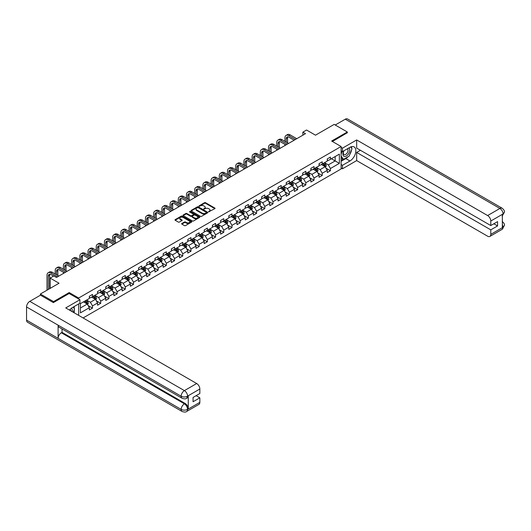 <?xml version="1.0" encoding="UTF-8"?>
<svg xmlns="http://www.w3.org/2000/svg" width="531" height="531" viewBox="0 0 531 531"><rect width="100%" height="100%" fill="white"/><g stroke="black" fill="none" stroke-linecap="round" stroke-linejoin="round"><path stroke-width="0.8" d="M208.643 211.829L214.849 208.663A0.73 0.425 0 0 0 214.849 208.066L205.557 202.703A0.73 0.425 0 0 0 204.521 202.703L199.039 205.869L199.039 206.287L200.472 205.875A2.336 1.347 0 0 1 203.771 205.875L204.548 206.327A2.336 1.347 0 0 1 205.231 207.276A2.336 1.347 0 0 1 204.548 208.232L203.838 209.061L205.271 208.65A2.336 1.347 0 0 1 208.577 208.65L209.347 209.095A2.336 1.347 0 0 1 210.037 210.05A2.336 1.347 0 0 1 209.347 210.999L208.643 211.829L208.643 211.411M181.861 223.505A0.73 0.425 0 0 0 181.861 224.102L184.469 225.609A0.73 0.425 0 0 0 185.498 225.609L191.591 222.091A0.73 0.425 0 0 0 191.591 221.493L182.299 216.13A0.73 0.425 0 0 0 181.263 216.13L175.177 219.648A0.73 0.425 0 0 0 175.177 220.239L178.323 222.058A0.73 0.425 0 0 0 179.359 222.058L181.96 220.557A0.73 0.425 0 0 0 181.96 219.96L180.401 219.057A1.951 1.128 0 0 1 179.83 218.261A1.951 1.128 0 0 1 181.038 217.219A1.951 1.128 0 0 1 183.162 217.464L189.282 220.996A1.951 1.128 0 0 1 189.852 221.792A1.951 1.128 0 0 1 188.644 222.834A1.951 1.128 0 0 1 186.52 222.589L185.498 221.998A0.73 0.425 0 0 0 184.469 221.998L181.861 223.505L181.861 224.102L184.469 222.608L184.469 221.998M347.314 132.903L347.314 131.993L334.165 124.4L315.494 135.179L306.553 130.022L302.869 132.146L305.498 133.666L56.425 277.467L53.79 275.947L50.113 278.078L50.113 288.399M69.203 293.53L69.203 292.561L53.531 301.608L40.383 294.015L59.054 283.235L50.113 278.078M69.203 292.561L78.668 298.024L341.108 146.51L341.108 168.977L83.088 317.943M347.314 131.993L331.636 141.04L341.108 146.51M200.519 216.336A0.73 0.425 0 0 0 201.554 216.336L207.648 212.818A0.73 0.425 0 0 0 207.648 212.227L198.355 206.858A0.73 0.425 0 0 0 197.32 206.858L191.233 210.376A0.73 0.425 0 0 0 191.233 210.973L200.519 216.336M189.653 211.942L199.61 217.458L193.53 220.976A0.73 0.425 0 0 1 192.494 220.976L183.202 215.606L183.202 215.009A0.73 0.425 0 0 0 183.202 215.606M183.202 215.009L185.81 213.508A0.73 0.425 0 0 1 186.839 213.508L190.609 215.679A0.73 0.425 0 0 0 191.645 215.679L193.37 214.683A0.73 0.425 0 0 0 193.37 214.086L189.448 211.823L190.171 211.404L199.616 216.86A0.73 0.425 0 0 1 199.616 217.458L199.616 216.86M40.383 295.229L40.383 294.015M53.531 301.608L53.531 302.517M78.668 315.394L78.668 303.944M78.668 298.993L78.668 298.024M88.113 305.571L92.5 308.106L92.5 305.889L97.551 302.975L97.551 305.192L100.704 303.367L100.704 301.15L105.755 298.236L105.755 300.453L108.908 298.634L108.908 296.417L113.959 293.504L113.959 295.714L117.112 293.895L117.112 291.678L122.163 288.764L122.163 290.981L125.316 289.156L125.316 286.939L130.367 284.025L130.367 286.242L133.52 284.424L133.52 282.207L138.571 279.293L138.571 281.51L141.731 279.684L141.731 277.467L146.775 274.554L146.775 276.77L149.934 274.945L149.934 272.728L154.979 269.814L154.979 272.031L158.138 270.213L158.138 267.996L163.183 265.082L163.183 267.299L166.342 265.473L166.342 263.257L171.387 260.343L171.387 262.56L174.546 260.741L174.546 258.524L179.591 255.603L179.591 257.82L182.75 256.002L182.75 253.785L187.801 250.871L187.801 253.088L190.954 251.263L190.954 249.046L196.005 246.132L196.005 248.349L199.158 246.53L199.158 244.313L204.209 241.393L204.209 243.61L207.362 241.791L207.362 239.574L212.413 236.66L212.413 238.877L215.566 237.052L215.566 234.835L220.617 231.921L220.617 234.138L223.77 232.319L223.77 230.102L228.821 227.188L228.821 229.405L231.974 227.58L231.974 225.363L237.025 222.449L237.025 224.666L240.178 222.841L240.178 220.624L245.229 217.71L245.229 219.927L248.382 218.108L248.382 215.891L253.433 212.977L253.433 215.194L256.592 213.369L256.592 211.152L261.637 208.238L261.637 210.455L264.796 208.63L264.796 206.42L269.841 203.499L269.841 205.716L273 203.897L273 201.68L278.045 198.767L278.045 200.983L281.204 199.158L281.204 196.941L286.249 194.027L286.249 196.244L289.408 194.426L289.408 192.209L294.453 189.288L294.453 191.505L297.612 189.686L297.612 187.47L302.663 184.556L302.663 186.773L305.816 184.947L305.816 182.73L310.867 179.817L310.867 182.033L314.02 180.215L314.02 177.998L319.071 175.084L319.071 177.294L322.224 175.476L322.224 173.259L327.275 170.345L327.275 172.562L330.428 170.736L330.428 168.519L339.369 163.362L339.369 154.129L335.161 156.559L335.161 160.933L339.369 163.362M92.5 308.106L89.347 309.925L89.347 307.708L80.407 312.872L80.407 303.639L89.347 298.482L89.347 296.265L92.5 294.44L92.5 296.656L97.551 293.743L97.551 291.526L100.704 289.707L100.704 291.924L105.755 289.003L105.755 286.793L108.908 284.968L108.908 287.185L113.959 284.271L113.959 282.054L117.112 280.229L117.112 282.446L122.163 279.532L122.163 277.315L125.316 275.496L125.316 277.713L130.367 274.799L130.367 272.582L133.52 270.757L133.52 272.974L138.571 270.06L138.571 267.843L141.731 266.018L141.731 268.235L146.775 265.321L146.775 263.104L149.934 261.285L149.934 263.502L154.979 260.588L154.979 258.371L158.138 256.546L158.138 258.763L163.183 255.849L163.183 253.632L166.342 251.813L166.342 254.03L171.387 251.11L171.387 248.893L174.546 247.074L174.546 249.291L179.591 246.377L179.591 244.16L182.75 242.335L182.75 244.552L187.801 241.638L187.801 239.421L190.954 237.603L190.954 239.82L196.005 236.899L196.005 234.682L199.158 232.863L199.158 235.08L204.209 232.166L204.209 229.95L207.362 228.124L207.362 230.341L212.413 227.427L212.413 225.21L215.566 223.392L215.566 225.609L220.617 222.695L220.617 220.478L223.77 218.653L223.77 220.869L228.821 217.956L228.821 215.739L231.974 213.913L231.974 216.13L237.025 213.216L237.025 210.999L240.178 209.181L240.178 211.398L245.229 208.484L245.229 206.267L248.382 204.442L248.382 206.659L253.433 203.745L253.433 201.528L256.592 199.709L256.592 201.919L261.637 199.006L261.637 196.789L264.796 194.97L264.796 197.187L269.841 194.273L269.841 192.056L273 190.231L273 192.448L278.045 189.534L278.045 187.317L281.204 185.498L281.204 187.715L286.249 184.795L286.249 182.578L289.408 180.759L289.408 182.976L294.453 180.062L294.453 177.845L297.612 176.02L297.612 178.237L302.663 175.323L302.663 173.106L305.816 171.287L305.816 173.504L310.867 170.584L310.867 168.373L314.02 166.548L314.02 168.765L319.071 165.851L319.071 163.634L322.224 161.809L322.224 164.026L327.275 161.112L327.275 158.895L330.428 157.076L330.428 159.293L339.369 154.129M91.657 297.141L95.447 299.331L90.396 302.245L86.613 300.061M89.347 297.267L90.396 297.871L92.5 296.656M90.396 302.245L92.5 305.889M95.447 299.331L97.551 302.975M99.861 292.408L103.651 294.592L98.6 297.506L94.817 295.322M97.551 292.528L98.6 293.139L100.704 291.924M98.6 297.506L100.704 301.15M103.651 294.592L105.755 298.236M108.065 287.669L111.855 289.86L106.804 292.773L103.021 290.583M105.755 287.789L106.804 288.399L108.908 287.185M106.804 292.773L108.908 296.417M111.855 289.86L113.959 293.504M116.276 282.937L120.059 285.12L115.008 288.034L111.225 285.851M113.959 283.056L115.008 283.66L117.112 282.446M115.008 288.034L117.112 291.678M120.059 285.12L122.163 288.764M124.48 278.198L128.263 280.381L123.212 283.295L119.429 281.111M122.163 278.317L123.212 278.928L125.316 277.713M123.212 283.295L125.316 286.939M128.263 280.381L130.367 284.025M132.684 273.458L136.467 275.649L131.422 278.563L127.632 276.372M130.367 273.584L131.422 274.188L133.52 272.974M131.422 278.563L133.52 282.207M136.467 275.649L138.571 279.293M140.888 268.726L144.671 270.91L139.626 273.823L135.836 271.64M138.571 268.845L139.626 269.449L141.731 268.235M139.626 273.823L141.731 277.467M144.671 270.91L146.775 274.554M149.092 263.987L152.875 266.17L147.83 269.091L144.04 266.901M146.775 264.106L147.83 264.717L149.934 263.502M147.83 269.091L149.934 272.728M152.875 266.17L154.979 269.814M157.295 259.247L161.079 261.438L156.034 264.352L152.244 262.168M154.979 259.374L156.034 259.978L158.138 258.763M156.034 264.352L158.138 267.996M161.079 261.438L163.183 265.082M165.499 254.515L169.283 256.699L164.238 259.613L160.448 257.429M163.183 254.634L164.238 255.238L166.342 254.03M164.238 259.613L166.342 263.257M169.283 256.699L171.387 260.343M173.703 249.776L177.493 251.959L172.442 254.88L168.652 252.69M171.387 249.895L172.442 250.506L174.546 249.291M172.442 254.88L174.546 258.524M177.493 251.959L179.591 255.603M181.907 245.037L185.697 247.227L180.646 250.141L176.856 247.957M179.591 245.163L180.646 245.767L182.75 244.552M180.646 250.141L182.75 253.785M185.697 247.227L187.801 250.871M190.111 240.304L193.901 242.488L188.85 245.402L185.067 243.218M187.801 240.424L188.85 241.034L190.954 239.82M188.85 245.402L190.954 249.046M193.901 242.488L196.005 246.132M198.315 235.565L202.105 237.755L197.054 240.669L193.271 238.479M196.005 235.684L197.054 236.295L199.158 235.08M197.054 240.669L199.158 244.313M202.105 237.755L204.209 241.393M206.519 230.832L210.309 233.016L205.258 235.93L201.475 233.746M204.209 230.952L205.258 231.556L207.362 230.341M205.258 235.93L207.362 239.574M210.309 233.016L212.413 236.66M214.723 226.093L218.513 228.277L213.462 231.191L209.679 229.007M212.413 226.213L213.462 226.823L215.566 225.609M213.462 231.191L215.566 234.835M218.513 228.277L220.617 231.921M222.927 221.354L226.717 223.544L221.666 226.458L217.883 224.268M220.617 221.48L221.666 222.084L223.77 220.869M221.666 226.458L223.77 230.102M226.717 223.544L228.821 227.188M231.138 216.621L234.921 218.805L229.87 221.719L226.087 219.535M228.821 216.741L229.87 217.345L231.974 216.13M229.87 221.719L231.974 225.363M234.921 218.805L237.025 222.449M239.342 211.882L243.125 214.066L238.074 216.98L234.29 214.796M237.025 212.002L238.074 212.612L240.178 211.398M238.074 216.98L240.178 220.624M243.125 214.066L245.229 217.71M247.546 207.143L251.329 209.333L246.284 212.247L242.494 210.057M245.229 207.269L246.284 207.873L248.382 206.659M246.284 212.247L248.382 215.891M251.329 209.333L253.433 212.977M255.75 202.411L259.533 204.594L254.488 207.508L250.698 205.324M253.433 202.53L254.488 203.134L256.592 201.919M254.488 207.508L256.592 211.152M259.533 204.594L261.637 208.238M263.953 197.671L267.737 199.855L262.692 202.776L258.902 200.585M261.637 197.791L262.692 198.402L264.796 197.187M262.692 202.776L264.796 206.42M267.737 199.855L269.841 203.499M272.157 192.932L275.941 195.123L270.896 198.036L267.106 195.853M269.841 193.058L270.896 193.662L273 192.448M270.896 198.036L273 201.68M275.941 195.123L278.045 198.767M280.361 188.2L284.145 190.383L279.1 193.297L275.31 191.114M278.045 188.319L279.1 188.93L281.204 187.715M279.1 193.297L281.204 196.941M284.145 190.383L286.249 194.027M288.565 183.46L292.355 185.644L287.304 188.565L283.514 186.374M286.249 183.58L287.304 184.191L289.408 182.976M287.304 188.565L289.408 192.209M292.355 185.644L294.453 189.288M296.769 178.721L300.559 180.912L295.508 183.826L291.718 181.642M294.453 178.847L295.508 179.451L297.612 178.237M295.508 183.826L297.612 187.47M300.559 180.912L302.663 184.556M304.973 173.989L308.763 176.173L303.712 179.086L299.929 176.903M302.663 174.108L303.712 174.719L305.816 173.504M303.712 179.086L305.816 182.73M308.763 176.173L310.867 179.817M313.177 169.25L316.967 171.44L311.916 174.354L308.133 172.163M310.867 169.369L311.916 169.98L314.02 168.765M311.916 174.354L314.02 177.998M316.967 171.44L319.071 175.084M321.381 164.517L325.171 166.701L320.12 169.615L316.337 167.431M319.071 164.637L320.12 165.241L322.224 164.026M320.12 169.615L322.224 173.259M325.171 166.701L327.275 170.345M331.377 158.742L335.161 160.933L328.324 164.875L324.541 162.692M327.275 159.897L328.324 160.508L330.428 159.293M328.324 164.875L330.428 168.519M302.869 132.146L302.869 135.179M80.407 308.013L87.243 304.064L83.453 301.88M87.243 304.064L89.347 307.708M326.041 168.201L330.428 170.736M317.837 172.94L322.224 175.476M309.626 177.679L314.02 180.215M301.422 182.412L305.816 184.947M293.218 187.151L297.612 189.686M285.014 191.89L289.408 194.426M276.81 196.623L281.204 199.158M268.606 201.362L273 203.897M260.402 206.101L264.796 208.63M252.198 210.834L256.592 213.369M243.994 215.573L248.382 218.108M235.791 220.305L240.178 222.841M227.587 225.044L231.974 227.58M219.383 229.784L223.77 232.319M211.179 234.516L215.566 237.052M202.975 239.255L207.362 241.791M194.764 243.994L199.158 246.53M186.56 248.727L190.954 251.263M178.356 253.466L182.75 256.002M170.152 258.205L174.546 260.741M161.948 262.938L166.342 265.473M153.744 267.677L158.138 270.213M145.54 272.41L149.934 274.945M137.337 277.149L141.731 279.684M129.133 281.888L133.52 284.424M120.929 286.621L125.316 289.156M112.725 291.36L117.112 293.895M104.521 296.099L108.908 298.634M96.317 300.831L100.704 303.367M208.842 211.902L209.347 211.61A2.336 1.347 0 0 0 210.037 210.654L210.037 210.05M205.231 207.276L205.231 207.886A2.336 1.347 0 0 1 204.548 208.836L204.043 209.128M214.836 208.67L205.557 203.307A0.73 0.425 0 0 0 204.521 203.307L199.244 206.36M207.634 212.825L198.355 207.468A0.73 0.425 0 0 0 197.32 207.468L191.24 210.98L191.233 210.376M206.353 212.732L206.353 212.314L198.202 207.608L196.729 208.039A2.336 1.347 0 0 0 196.045 208.988A2.336 1.347 0 0 0 196.729 209.944L202.304 213.163A2.336 1.347 0 0 0 205.61 213.163L206.353 212.732L206.353 213.336L206.353 212.924M196.045 208.988L196.045 209.599A2.336 1.347 0 0 0 196.729 210.555L196.729 209.944M206.353 213.336L205.61 213.774A2.336 1.347 0 0 1 202.304 213.774L196.729 210.555M183.215 215.613L185.81 214.112L185.81 213.508M193.589 214.385L193.589 214.995A0.73 0.425 0 0 1 193.37 215.294L191.645 216.29A0.73 0.425 0 0 1 190.609 216.29L186.839 214.112A0.73 0.425 0 0 0 185.81 214.112M194.519 217.942A1.951 1.128 0 0 0 196.649 218.181A1.951 1.128 0 0 0 197.857 217.139A1.951 1.128 0 0 0 197.28 216.343L195.129 215.101A0.73 0.425 0 0 0 194.094 215.101L192.368 216.097A0.73 0.425 0 0 0 192.368 216.694L194.519 217.942L194.519 218.546A1.951 1.128 0 0 0 196.649 218.792A1.951 1.128 0 0 0 197.857 217.75L197.857 217.139M192.149 216.396L192.149 217.006A0.73 0.425 0 0 0 192.368 217.305L192.368 216.694M194.519 218.546L192.368 217.305M189.852 221.792L189.852 222.396A1.951 1.128 0 0 1 188.644 223.438A1.951 1.128 0 0 1 186.52 223.199L185.498 222.608A0.73 0.425 0 0 0 184.469 222.608M179.83 218.261L179.83 218.865A1.951 1.128 0 0 0 180.401 219.661L180.401 219.057M181.96 219.96L181.96 220.557L180.401 219.661M191.591 221.493L191.591 222.091L182.299 216.734A0.73 0.425 0 0 0 181.263 216.734L175.184 220.246M325.583 167.418L326.213 165.845A1.971 1.135 -120 0 0 325.583 164.165L324.494 162.718M322.602 165.221L321.866 164.232M322.868 163.661L323.95 165.108A1.971 1.135 60 0 1 324.514 166.289L325.145 165.931A1.971 1.135 -120 0 0 324.58 164.743L323.498 163.296M323.001 163.581L324.209 165.187A1.002 0.577 60 0 1 324.388 165.493L325.145 165.931M284.928 141.339L284.928 137.941A5.575 3.219 60 0 1 286.083 135.385L287.397 134.628A5.575 3.219 60 0 1 290.185 134.901L296.769 138.704M286.083 135.385A5.575 3.219 60 0 1 288.871 135.664L295.455 139.461M294.141 140.224L288.871 137.177A3.717 2.144 -120 0 0 287.012 136.998A3.717 2.144 -120 0 0 286.242 138.697L286.242 142.102M287.789 136.825A3.717 2.144 -120 0 0 287.556 137.941L287.556 142.859M284.928 145.54L284.928 144.379M343.769 150.89A4.832 2.794 120 0 0 344.606 156.472A4.832 2.794 120 0 0 348.967 153.014A4.832 2.794 120 0 0 348.854 147.957M344.048 150.731A3.312 1.912 120 0 0 344.035 154.574A3.312 1.912 120 0 0 344.519 154.72A3.312 1.912 120 0 0 347.546 152.278A3.312 1.912 120 0 0 347.347 148.839A3.312 1.912 120 0 0 347.334 148.833M350.699 146.948L351.993 148.786L349.152 156.101L343.471 159.38L341.108 157.793M343.471 159.38L341.108 156.014M341.108 154.129L342.143 151.448M72.09 311.591A4.832 2.794 120 0 0 71.453 308.212M70.55 310.701A3.312 1.912 120 0 0 70.211 309.347M73.192 307.11L74.513 308.989L73.245 312.261M348.104 156.705A8.37 4.832 120 0 1 345.787 158.596L349.942 160.993A8.37 4.832 120 0 0 355.405 153.618A8.37 4.832 120 0 0 354.124 146.914A8.37 4.832 120 0 0 349.942 147.326L342.475 151.64L342.475 148.149L356.673 139.952L487.631 215.553L499.91 208.464L345.289 119.196L335.214 125.011M349.942 160.993L342.475 165.307L342.475 168.798L356.673 160.594L356.673 152.43L490.783 229.857L490.783 234.383L503.142 227.182L502.353 227.547L502.353 214.491L503.136 213.98M360.41 150.273L356.673 152.43M493.837 223.783L497.567 225.94L497.567 221.626L490.783 225.549L356.673 148.116L356.673 139.952M341.108 150.85L342.475 151.64M341.108 147.359L342.475 148.149M341.108 168.008L342.475 168.798M341.108 164.517L342.475 165.307M356.673 160.594L487.631 236.202A4.46 2.575 -120 0 0 489.861 236.428A4.46 2.575 -120 0 0 490.783 234.383M345.289 119.196A4.573 2.642 -60 0 1 347.573 118.971L502.193 208.238A4.573 2.642 -60 0 0 499.91 208.464A4.46 2.575 60 0 1 503.063 213.933L490.783 221.022A4.46 2.575 -120 0 0 487.631 215.553M490.783 225.549L490.783 221.022M497.567 225.94L490.783 229.857M347.314 132.723L332.426 141.498M349.77 154.521A8.37 4.832 120 0 0 351.568 149.875M351.701 148.375A8.37 4.832 120 0 0 351.495 146.669M345.787 158.596L341.108 161.298M341.108 160.322L343.106 159.167M341.108 158.504L341.526 158.258M502.353 224.427L503.063 227.142M502.193 221.447C503.992 223.06 504.742 224.354 504.45 225.317L503.149 227.182M502.193 208.238C503.992 209.838 504.742 211.139 504.45 212.141L503.063 213.933M182.12 398.283A4.573 2.642 -60 0 1 181.171 396.219C183.275 397.234 185.379 397.221 187.476 396.192L186.64 398.277C185.89 399.04 184.383 399.04 182.12 398.283L59.054 327.235A4.573 2.642 -60 0 1 58.105 325.171L26.55 306.951A4.573 2.642 -60 0 1 29.782 301.349L40.489 295.17L53.372 302.61L69.149 293.497L79.929 299.723L79.929 303.214L72.462 307.529A8.37 4.832 120 0 0 69.534 310.117M79.929 299.723L65.731 307.92L196.689 383.528A4.46 2.575 60 0 1 199.842 388.997L199.842 393.517L193.058 397.434L193.058 401.748L199.842 397.832L199.842 402.359A4.46 2.575 60 0 1 198.919 404.396L186.64 411.485A4.46 2.575 -120 0 0 187.562 409.447L199.842 402.359M74.015 312.706L75.774 313.721M74.201 312.6L74.201 309.799M74.201 308.538L74.201 306.526M186.64 411.485C185.923 412.242 184.416 412.248 182.12 411.492L27.499 322.224A4.573 2.642 -60 0 1 26.55 320.127L58.105 338.347A4.573 2.642 -60 0 1 61.337 332.778L184.403 403.825L185.113 403.421A4.46 2.575 60 0 1 188.273 408.883L188.273 395.827A4.46 2.575 60 0 1 187.35 397.872L186.64 398.277M26.55 306.951L26.55 320.127M29.782 301.349L184.403 390.617A4.573 2.642 -60 0 0 181.171 396.219L58.105 325.171L58.105 338.347L181.171 409.401C183.268 410.417 185.372 410.417 187.483 409.401L187.562 409.447M199.842 397.832L196.105 395.675M62.047 328.961L62.047 332.366L185.113 403.421M62.047 332.366L61.337 332.778M317.379 172.157L318.009 170.584A1.971 1.135 -120 0 0 317.379 168.904L316.29 167.451M314.398 169.953L313.662 168.971M314.664 168.393L315.746 169.847A1.971 1.135 60 0 1 316.31 171.028L316.941 170.663A1.971 1.135 -120 0 0 316.376 169.482L315.295 168.028M314.797 168.314L316.005 169.92A1.002 0.577 60 0 1 316.184 170.225L316.941 170.663M309.175 176.896L309.805 175.316A1.971 1.135 -120 0 0 309.175 173.637L308.086 172.19M306.195 174.692L305.458 173.71M306.46 173.133L307.542 174.58A1.971 1.135 60 0 1 308.106 175.768L308.737 175.403A1.971 1.135 -120 0 0 308.172 174.214L307.091 172.767M306.593 173.053L307.801 174.659A1.002 0.577 60 0 1 307.98 174.965L308.737 175.403M276.724 146.078L276.724 142.673A5.575 3.219 60 0 1 277.879 140.124L279.193 139.361A5.575 3.219 60 0 1 281.981 139.64L288.565 143.443M277.879 140.124A5.575 3.219 60 0 1 280.667 140.396L287.251 144.2M285.937 144.956L280.667 141.916A3.717 2.144 -120 0 0 278.808 141.731A3.717 2.144 -120 0 0 278.038 143.436L278.038 146.835M279.585 141.565A3.717 2.144 -120 0 0 279.352 142.673L279.352 147.598M276.724 150.28L276.724 149.111M268.52 150.811L268.52 147.412A5.575 3.219 60 0 1 269.675 144.857L270.989 144.1A5.575 3.219 60 0 1 273.777 144.379L280.361 148.176M269.675 144.857A5.575 3.219 60 0 1 272.463 145.136L279.047 148.939M277.733 149.696L272.463 146.656A3.717 2.144 -120 0 0 270.604 146.47A3.717 2.144 -120 0 0 269.834 148.169L269.834 151.574M271.381 146.297A3.717 2.144 -120 0 0 271.149 147.412L271.149 152.331M268.52 155.019L268.52 153.851M300.971 181.629L301.595 180.055A1.971 1.135 -120 0 0 300.971 178.376L299.882 176.929M297.991 179.432L297.254 178.443M298.256 177.865L299.338 179.319A1.971 1.135 60 0 1 299.902 180.5L300.533 180.135A1.971 1.135 -120 0 0 299.969 178.954L298.887 177.507M298.389 177.792L299.597 179.398A1.002 0.577 60 0 1 299.776 179.704L300.533 180.135M292.767 186.368L293.391 184.788A1.971 1.135 -120 0 0 292.767 183.115L291.678 181.662M289.787 184.164L289.05 183.182M290.045 182.604L291.134 184.051A1.971 1.135 60 0 1 291.698 185.239L292.329 184.874A1.971 1.135 -120 0 0 291.765 183.693L290.683 182.239M290.185 182.525L291.393 184.131A1.002 0.577 60 0 1 291.572 184.436L292.329 184.874M284.563 191.107L285.187 189.527A1.971 1.135 -120 0 0 284.563 187.848L283.474 186.401M281.583 188.903L280.846 187.921M281.842 187.343L282.93 188.79A1.971 1.135 60 0 1 283.494 189.979L284.125 189.613A1.971 1.135 -120 0 0 283.561 188.425L282.472 186.978M281.981 187.264L283.189 188.87A1.002 0.577 60 0 1 283.368 189.175L284.125 189.613M260.316 155.55L260.316 152.151A5.575 3.219 60 0 1 261.471 149.596L262.785 148.839A5.575 3.219 60 0 1 265.573 149.111L272.157 152.915M261.471 149.596A5.575 3.219 60 0 1 264.259 149.875L270.843 153.671M269.529 154.435L264.259 151.388A3.717 2.144 -120 0 0 262.4 151.209A3.717 2.144 -120 0 0 261.63 152.908L261.63 156.306M263.177 151.036A3.717 2.144 -120 0 0 262.945 152.151L262.945 157.07M260.316 159.751L260.316 158.59M252.106 160.289L252.106 156.884A5.575 3.219 60 0 1 253.267 154.335L254.581 153.572A5.575 3.219 60 0 1 257.369 153.851L263.953 157.654M253.267 154.335A5.575 3.219 60 0 1 256.055 154.607L262.639 158.411M261.325 159.167L256.055 156.127A3.717 2.144 -120 0 0 254.196 155.941A3.717 2.144 -120 0 0 253.426 157.647L253.426 161.046M254.973 155.769A3.717 2.144 -120 0 0 254.741 156.884L254.741 161.802M252.106 164.491L252.106 163.322M243.902 165.022L243.902 161.623A5.575 3.219 60 0 1 245.056 159.068L246.377 158.311A5.575 3.219 60 0 1 249.165 158.59L255.75 162.386M245.056 159.068A5.575 3.219 60 0 1 247.851 159.346L254.435 163.15M253.121 163.906L247.851 160.866A3.717 2.144 -120 0 0 245.992 160.681A3.717 2.144 -120 0 0 245.216 162.38L245.216 165.785M246.769 160.508A3.717 2.144 -120 0 0 246.537 161.623L246.537 166.542M243.902 169.23L243.902 168.061M276.359 195.839L276.983 194.266A1.971 1.135 -120 0 0 276.352 192.587L275.27 191.14M273.379 193.642L272.642 192.653M273.638 192.076L274.726 193.53A1.971 1.135 60 0 1 275.29 194.711L275.921 194.346A1.971 1.135 -120 0 0 275.357 193.165L274.268 191.711M273.777 191.996L274.978 193.609A1.002 0.577 60 0 1 275.164 193.915L275.921 194.346M235.698 169.761L235.698 166.362A5.575 3.219 60 0 1 236.853 163.807L238.167 163.05A5.575 3.219 60 0 1 240.961 163.322L247.546 167.126M236.853 163.807A5.575 3.219 60 0 1 239.647 164.086L246.231 167.882M244.917 168.646L239.647 165.599A3.717 2.144 -120 0 0 237.782 165.42A3.717 2.144 -120 0 0 237.012 167.119L237.012 170.517M238.565 165.247A3.717 2.144 -120 0 0 238.326 166.362L238.326 171.281M235.698 173.962L235.698 172.794M268.155 200.579L268.779 198.999A1.971 1.135 -120 0 0 268.148 197.326L267.066 195.873M265.175 198.375L264.438 197.393M265.434 196.815L266.522 198.262A1.971 1.135 60 0 1 267.086 199.45L267.717 199.085A1.971 1.135 -120 0 0 267.153 197.897L266.064 196.45M265.573 196.735L266.774 198.342A1.002 0.577 60 0 1 266.96 198.647L267.717 199.085M227.494 174.5L227.494 171.095A5.575 3.219 60 0 1 228.649 168.546L229.963 167.783A5.575 3.219 60 0 1 232.757 168.061L239.342 171.865M228.649 168.546A5.575 3.219 60 0 1 231.443 168.818L238.027 172.621M236.707 173.378L231.443 170.338A3.717 2.144 -120 0 0 229.578 170.152A3.717 2.144 -120 0 0 228.808 171.858L228.808 175.257M230.361 169.98A3.717 2.144 -120 0 0 230.122 171.095L230.122 176.013M227.494 178.701L227.494 177.533M259.951 205.311L260.575 203.738A1.971 1.135 -120 0 0 259.944 202.059L258.862 200.612M256.971 203.114L256.234 202.132M257.23 201.554L258.318 203.001A1.971 1.135 60 0 1 258.882 204.189L259.513 203.824A1.971 1.135 -120 0 0 258.949 202.636L257.86 201.189M257.369 201.475L258.57 203.081A1.002 0.577 60 0 1 258.756 203.386L259.513 203.824M219.29 179.232L219.29 175.834A5.575 3.219 60 0 1 220.445 173.279L221.759 172.522A5.575 3.219 60 0 1 224.553 172.794L231.138 176.597M220.445 173.279A5.575 3.219 60 0 1 223.232 173.557L229.817 177.361M228.503 178.117L223.232 175.077A3.717 2.144 -120 0 0 221.374 174.891A3.717 2.144 -120 0 0 220.604 176.591L220.604 179.996M222.15 174.719A3.717 2.144 -120 0 0 221.918 175.834L221.918 180.752M219.29 183.434L219.29 182.272M251.747 210.05L252.371 208.477A1.971 1.135 -120 0 0 251.74 206.798L250.659 205.351M248.767 207.853L248.03 206.864M249.026 206.287L250.114 207.74A1.971 1.135 60 0 1 250.678 208.922L251.309 208.557A1.971 1.135 -120 0 0 250.745 207.375L249.656 205.922M249.165 206.207L250.366 207.82A1.002 0.577 60 0 1 250.552 208.125L251.309 208.557M211.086 183.972L211.086 180.573A5.575 3.219 60 0 1 212.241 178.018L213.555 177.261A5.575 3.219 60 0 1 216.343 177.533L222.927 181.336M212.241 178.018A5.575 3.219 60 0 1 215.028 178.297L221.613 182.093M220.299 182.856L215.028 179.81A3.717 2.144 -120 0 0 213.17 179.624A3.717 2.144 -120 0 0 212.4 181.33L212.4 184.728M213.947 179.458A3.717 2.144 -120 0 0 213.714 180.573L213.714 185.492M211.086 188.173L211.086 187.005M243.543 214.79L244.167 213.21A1.971 1.135 -120 0 0 243.537 211.53L242.455 210.084M240.563 212.586L239.82 211.603M240.822 211.026L241.91 212.473A1.971 1.135 60 0 1 242.475 213.661L243.105 213.296A1.971 1.135 -120 0 0 242.541 212.108L241.452 210.661M240.961 210.946L242.163 212.553A1.002 0.577 60 0 1 242.348 212.858L243.105 213.296M202.882 188.711L202.882 185.306A5.575 3.219 60 0 1 204.037 182.757L205.351 181.994A5.575 3.219 60 0 1 208.139 182.272L214.723 186.076M204.037 182.757A5.575 3.219 60 0 1 206.825 183.029L213.409 186.832M212.095 187.589L206.825 184.549A3.717 2.144 -120 0 0 204.966 184.363A3.717 2.144 -120 0 0 204.196 186.069L204.196 189.467M205.743 184.191A3.717 2.144 -120 0 0 205.51 185.306L205.51 190.224M202.882 192.912L202.882 191.744M235.339 219.522L235.963 217.949A1.971 1.135 -120 0 0 235.333 216.27L234.251 214.823M232.359 217.325L231.616 216.343M232.618 215.765L233.706 217.212A1.971 1.135 60 0 1 234.271 218.4L234.901 218.035A1.971 1.135 -120 0 0 234.337 216.847L233.248 215.4M232.757 215.686L233.959 217.292A1.002 0.577 60 0 1 234.144 217.597L234.901 218.035M194.678 193.443L194.678 190.045A5.575 3.219 60 0 1 195.833 187.489L197.147 186.733A5.575 3.219 60 0 1 199.935 187.005L206.519 190.808M195.833 187.489A5.575 3.219 60 0 1 198.621 187.768L205.205 191.572M203.891 192.328L198.621 189.288A3.717 2.144 -120 0 0 196.762 189.102A3.717 2.144 -120 0 0 195.992 190.802L195.992 194.207M197.539 188.93A3.717 2.144 -120 0 0 197.306 190.045L197.306 194.963M194.678 197.645L194.678 196.483M227.135 224.261L227.759 222.688A1.971 1.135 -120 0 0 227.129 221.009L226.047 219.555M224.148 222.058L223.412 221.075M224.414 220.498L225.496 221.951A1.971 1.135 60 0 1 226.06 223.133L226.697 222.768A1.971 1.135 -120 0 0 226.133 221.586L225.044 220.133M224.553 220.418L225.755 222.024A1.002 0.577 60 0 1 225.94 222.33L226.697 222.768M186.474 198.182L186.474 194.784A5.575 3.219 60 0 1 187.629 192.229L188.943 191.465A5.575 3.219 60 0 1 191.731 191.744L198.315 195.547M187.629 192.229A5.575 3.219 60 0 1 190.417 192.501L197.001 196.304M195.687 197.067L190.417 194.021A3.717 2.144 -120 0 0 188.558 193.835A3.717 2.144 -120 0 0 187.788 195.541L187.788 198.939M189.335 193.669A3.717 2.144 -120 0 0 189.102 194.784L189.102 199.702M186.474 202.384L186.474 201.216M218.931 229L219.555 227.421A1.971 1.135 -120 0 0 218.925 225.741L217.836 224.294M215.944 226.797L215.208 225.814M216.21 225.237L217.292 226.684A1.971 1.135 60 0 1 217.856 227.872L218.487 227.507A1.971 1.135 -120 0 0 217.922 226.319L216.84 224.872M216.349 225.157L217.551 226.764A1.002 0.577 60 0 1 217.73 227.069L218.487 227.507M178.27 202.922L178.27 199.517A5.575 3.219 60 0 1 179.425 196.961L180.739 196.204A5.575 3.219 60 0 1 183.527 196.483L190.111 200.28M179.425 196.961A5.575 3.219 60 0 1 182.213 197.24L188.797 201.043M187.483 201.8L182.213 198.76A3.717 2.144 -120 0 0 180.354 198.574A3.717 2.144 -120 0 0 179.584 200.28L179.584 203.678M181.131 198.402A3.717 2.144 -120 0 0 180.898 199.517L180.898 204.435M178.27 207.123L178.27 205.955M210.721 233.733L211.351 232.16A1.971 1.135 -120 0 0 210.721 230.481L209.632 229.034M207.74 231.536L207.004 230.547M208.006 229.976L209.088 231.423A1.971 1.135 60 0 1 209.652 232.605L210.283 232.246A1.971 1.135 -120 0 0 209.718 231.058L208.637 229.611M208.139 229.896L209.347 231.503A1.002 0.577 60 0 1 209.526 231.808L210.283 232.246M170.066 207.654L170.066 204.256A5.575 3.219 60 0 1 171.221 201.7L172.535 200.944A5.575 3.219 60 0 1 175.323 201.216L181.907 205.019M171.221 201.7A5.575 3.219 60 0 1 174.009 201.979L180.593 205.776M179.279 206.539L174.009 203.492A3.717 2.144 -120 0 0 172.15 203.313A3.717 2.144 -120 0 0 171.38 205.012L171.38 208.417M172.927 203.141A3.717 2.144 -120 0 0 172.694 204.256L172.694 209.174M170.066 211.856L170.066 210.694M202.517 238.472L203.147 236.899A1.971 1.135 -120 0 0 202.517 235.22L201.428 233.766M199.537 236.268L198.8 235.286M199.802 234.709L200.884 236.156A1.971 1.135 60 0 1 201.448 237.344L202.079 236.979A1.971 1.135 -120 0 0 201.514 235.797L200.433 234.344M199.935 234.629L201.143 236.235A1.002 0.577 60 0 1 201.322 236.541L202.079 236.979M161.862 212.393L161.862 208.988A5.575 3.219 60 0 1 163.017 206.44L164.331 205.676A5.575 3.219 60 0 1 167.119 205.955L173.703 209.758M163.017 206.44A5.575 3.219 60 0 1 165.805 206.712L172.389 210.515M171.075 211.272L165.805 208.232A3.717 2.144 -120 0 0 163.946 208.046A3.717 2.144 -120 0 0 163.176 209.752L163.176 213.15M164.723 207.873A3.717 2.144 -120 0 0 164.491 208.988L164.491 213.913M161.862 216.595L161.862 215.427M194.313 243.211L194.943 241.632A1.971 1.135 -120 0 0 194.313 239.952L193.224 238.505M191.333 241.008L190.596 240.025M191.598 239.448L192.68 240.895A1.971 1.135 60 0 1 193.244 242.083L193.875 241.718A1.971 1.135 -120 0 0 193.311 240.53L192.229 239.083M191.731 239.368L192.939 240.974A1.002 0.577 60 0 1 193.118 241.28L193.875 241.718M153.658 217.126L153.658 213.727A5.575 3.219 60 0 1 154.813 211.172L156.127 210.415A5.575 3.219 60 0 1 158.915 210.694L165.499 214.491M154.813 211.172A5.575 3.219 60 0 1 157.601 211.451L164.185 215.254M162.871 216.011L157.601 212.971A3.717 2.144 -120 0 0 155.742 212.785A3.717 2.144 -120 0 0 154.972 214.484L154.972 217.889M156.519 212.612A3.717 2.144 -120 0 0 156.287 213.727L156.287 218.646M153.658 221.334L153.658 220.166M186.109 247.944L186.733 246.371A1.971 1.135 -120 0 0 186.109 244.691L185.02 243.244M183.129 245.747L182.392 244.758M183.394 244.18L184.476 245.634A1.971 1.135 60 0 1 185.04 246.815L185.671 246.45A1.971 1.135 -120 0 0 185.107 245.269L184.025 243.822M183.527 244.101L184.735 245.714A1.002 0.577 60 0 1 184.914 246.019L185.671 246.45M145.454 221.865L145.454 218.467A5.575 3.219 60 0 1 146.609 215.911L147.923 215.155A5.575 3.219 60 0 1 150.711 215.427L157.295 219.23M146.609 215.911A5.575 3.219 60 0 1 149.397 216.19L155.981 219.987M154.667 220.75L149.397 217.703A3.717 2.144 -120 0 0 147.538 217.524A3.717 2.144 -120 0 0 146.768 219.223L146.768 222.622M148.315 217.352A3.717 2.144 -120 0 0 148.083 218.467L148.083 223.385M145.454 226.067L145.454 224.905M177.905 252.683L178.529 251.103A1.971 1.135 -120 0 0 177.905 249.431L176.816 247.977M174.925 250.479L174.188 249.497M175.184 248.92L176.272 250.366A1.971 1.135 60 0 1 176.836 251.555L177.467 251.19A1.971 1.135 -120 0 0 176.903 250.001L175.821 248.554M175.323 248.84L176.531 250.446A1.002 0.577 60 0 1 176.71 250.751L177.467 251.19M137.244 226.604L137.244 223.199A5.575 3.219 60 0 1 138.405 220.65L139.719 219.887A5.575 3.219 60 0 1 142.507 220.166L149.092 223.969M138.405 220.65A5.575 3.219 60 0 1 141.193 220.923L147.777 224.726M146.463 225.483L141.193 222.443A3.717 2.144 -120 0 0 139.334 222.257A3.717 2.144 -120 0 0 138.564 223.963L138.564 227.361M140.111 222.084A3.717 2.144 -120 0 0 139.879 223.199L139.879 228.118M137.244 230.806L137.244 229.638M169.701 257.422L170.325 255.842A1.971 1.135 -120 0 0 169.701 254.163L168.612 252.716M166.721 255.219L165.984 254.236M166.98 253.659L168.068 255.106A1.971 1.135 60 0 1 168.632 256.294L169.263 255.929A1.971 1.135 -120 0 0 168.699 254.741L167.61 253.294M167.119 253.579L168.327 255.185A1.002 0.577 60 0 1 168.506 255.491L169.263 255.929M129.04 231.337L129.04 227.938A5.575 3.219 60 0 1 130.195 225.383L131.515 224.626A5.575 3.219 60 0 1 134.303 224.905L140.888 228.702M130.195 225.383A5.575 3.219 60 0 1 132.989 225.662L139.573 229.465M138.259 230.222L132.989 227.182A3.717 2.144 -120 0 0 131.13 226.996A3.717 2.144 -120 0 0 130.354 228.695L130.354 232.1M131.907 226.823A3.717 2.144 -120 0 0 131.675 227.938L131.675 232.857M129.04 235.538L129.04 234.377M161.497 262.155L162.121 260.582A1.971 1.135 -120 0 0 161.49 258.902L160.408 257.455M158.517 259.958L157.78 258.969M158.776 258.391L159.864 259.845A1.971 1.135 60 0 1 160.428 261.026L161.059 260.661A1.971 1.135 -120 0 0 160.495 259.48L159.406 258.026M158.915 258.312L160.116 259.925A1.002 0.577 60 0 1 160.302 260.23L161.059 260.661M120.836 236.076L120.836 232.678A5.575 3.219 60 0 1 121.991 230.122L123.305 229.365A5.575 3.219 60 0 1 126.099 229.638L132.684 233.441M121.991 230.122A5.575 3.219 60 0 1 124.785 230.401L131.369 234.198M130.055 234.961L124.785 231.914A3.717 2.144 -120 0 0 122.92 231.735A3.717 2.144 -120 0 0 122.15 233.434L122.15 236.833M123.703 231.562A3.717 2.144 -120 0 0 123.464 232.678L123.464 237.596M120.836 240.277L120.836 239.109M153.293 266.894L153.917 265.314A1.971 1.135 -120 0 0 153.286 263.635L152.205 262.188M150.313 264.69L149.576 263.708M150.572 263.13L151.66 264.577A1.971 1.135 60 0 1 152.224 265.765L152.855 265.4A1.971 1.135 -120 0 0 152.291 264.212L151.202 262.765M150.711 263.051L151.912 264.657A1.002 0.577 60 0 1 152.098 264.962L152.855 265.4M112.632 240.815L112.632 237.41A5.575 3.219 60 0 1 113.787 234.861L115.101 234.098A5.575 3.219 60 0 1 117.895 234.377L124.48 238.18M113.787 234.861A5.575 3.219 60 0 1 116.581 235.133L123.165 238.937M121.845 239.693L116.581 236.653A3.717 2.144 -120 0 0 114.716 236.468A3.717 2.144 -120 0 0 113.946 238.173L113.946 241.572M115.499 236.295A3.717 2.144 -120 0 0 115.26 237.41L115.26 242.328M112.632 245.017L112.632 243.848M145.089 271.626L145.713 270.053A1.971 1.135 -120 0 0 145.082 268.374L144.001 266.927M142.109 269.429L141.372 268.447M142.368 267.87L143.456 269.317A1.971 1.135 60 0 1 144.02 270.505L144.651 270.14A1.971 1.135 -120 0 0 144.087 268.951L142.998 267.505M142.507 267.79L143.709 269.396A1.002 0.577 60 0 1 143.894 269.702L144.651 270.14M104.428 245.548L104.428 242.149A5.575 3.219 60 0 1 105.583 239.594L106.897 238.837A5.575 3.219 60 0 1 109.691 239.109L116.276 242.913M105.583 239.594A5.575 3.219 60 0 1 108.37 239.873L114.955 243.676M113.641 244.433L108.37 241.393A3.717 2.144 -120 0 0 106.512 241.207A3.717 2.144 -120 0 0 105.742 242.906L105.742 246.311M107.289 241.034A3.717 2.144 -120 0 0 107.056 242.149L107.056 247.068M104.428 249.749L104.428 248.588M136.885 276.366L137.509 274.792A1.971 1.135 -120 0 0 136.879 273.113L135.797 271.66M133.905 274.162L133.168 273.18M134.164 272.602L135.252 274.056A1.971 1.135 60 0 1 135.817 275.237L136.447 274.872A1.971 1.135 -120 0 0 135.883 273.691L134.794 272.237M134.303 272.522L135.505 274.135A1.002 0.577 60 0 1 135.69 274.434L136.447 274.872M96.224 250.287L96.224 246.888A5.575 3.219 60 0 1 97.379 244.333L98.693 243.57A5.575 3.219 60 0 1 101.481 243.848L108.065 247.652M97.379 244.333A5.575 3.219 60 0 1 100.167 244.605L106.751 248.408M105.437 249.172L100.167 246.125A3.717 2.144 -120 0 0 98.308 245.939A3.717 2.144 -120 0 0 97.538 247.645L97.538 251.044M99.085 245.773A3.717 2.144 -120 0 0 98.852 246.888L98.852 251.807M96.224 254.488L96.224 253.32M128.681 281.105L129.305 279.525A1.971 1.135 -120 0 0 128.675 277.846L127.593 276.399M125.701 278.901L124.958 277.919M125.96 277.341L127.048 278.788A1.971 1.135 60 0 1 127.613 279.976L128.243 279.611A1.971 1.135 -120 0 0 127.679 278.423L126.59 276.976M126.099 277.262L127.301 278.868A1.002 0.577 60 0 1 127.486 279.173L128.243 279.611M88.02 255.026L88.02 251.621A5.575 3.219 60 0 1 89.175 249.066L90.489 248.309A5.575 3.219 60 0 1 93.277 248.588L99.861 252.384M89.175 249.066A5.575 3.219 60 0 1 91.963 249.344L98.547 253.148M97.233 253.904L91.963 250.864A3.717 2.144 -120 0 0 90.104 250.678A3.717 2.144 -120 0 0 89.334 252.384L89.334 255.783M90.881 250.506A3.717 2.144 -120 0 0 90.648 251.621L90.648 256.539M88.02 259.228L88.02 258.059M120.477 285.837L121.101 284.264A1.971 1.135 -120 0 0 120.471 282.585L119.389 281.138M117.497 283.64L116.754 282.651M117.756 282.08L118.844 283.527A1.971 1.135 60 0 1 119.409 284.709L120.039 284.35A1.971 1.135 -120 0 0 119.475 283.162L118.386 281.715M117.895 282.001L119.097 283.607A1.002 0.577 60 0 1 119.283 283.912L120.039 284.35M79.816 259.759L79.816 256.36A5.575 3.219 60 0 1 80.971 253.805L82.285 253.048A5.575 3.219 60 0 1 85.073 253.32L91.657 257.123M80.971 253.805A5.575 3.219 60 0 1 83.759 254.083L90.343 257.88M89.029 258.643L83.759 255.597A3.717 2.144 -120 0 0 81.9 255.418A3.717 2.144 -120 0 0 81.13 257.117L81.13 260.522M82.677 255.245A3.717 2.144 -120 0 0 82.444 256.36L82.444 261.279M79.816 263.96L79.816 262.799M112.273 290.576L112.897 289.003A1.971 1.135 -120 0 0 112.267 287.324L111.185 285.87M109.286 288.373L108.55 287.39M109.552 286.813L110.634 288.26A1.971 1.135 60 0 1 111.198 289.448L111.835 289.083A1.971 1.135 -120 0 0 111.271 287.902L110.182 286.448M109.691 286.733L110.893 288.34A1.002 0.577 60 0 1 111.079 288.645L111.835 289.083M71.612 264.498L71.612 261.093A5.575 3.219 60 0 1 72.767 258.544L74.081 257.781A5.575 3.219 60 0 1 76.869 258.059L83.453 261.863M72.767 258.544A5.575 3.219 60 0 1 75.555 258.816L82.139 262.619M80.825 263.376L75.555 260.336A3.717 2.144 -120 0 0 73.696 260.15A3.717 2.144 -120 0 0 72.926 261.856L72.926 265.254M74.473 259.984A3.717 2.144 -120 0 0 74.24 261.093L74.24 266.018M71.612 268.699L71.612 267.531M104.069 295.316L104.693 293.736A1.971 1.135 -120 0 0 104.063 292.057L102.974 290.61M101.082 293.112L100.346 292.13M101.348 291.552L102.43 292.999A1.971 1.135 60 0 1 102.994 294.187L103.625 293.822A1.971 1.135 -120 0 0 103.06 292.634L101.979 291.187M101.487 291.473L102.689 293.079A1.002 0.577 60 0 1 102.868 293.384L103.625 293.822M63.408 269.23L63.408 265.832A5.575 3.219 60 0 1 64.563 263.276L65.877 262.52A5.575 3.219 60 0 1 68.665 262.799L75.249 266.595M64.563 263.276A5.575 3.219 60 0 1 67.351 263.555L73.935 267.358M72.621 268.115L67.351 265.075A3.717 2.144 -120 0 0 65.492 264.889A3.717 2.144 -120 0 0 64.722 266.589L64.722 269.994M66.269 264.717A3.717 2.144 -120 0 0 66.036 265.832L66.036 270.75M63.408 273.438L63.408 272.27M95.859 300.048L96.489 298.475A1.971 1.135 -120 0 0 95.859 296.796L94.77 295.349M92.879 297.851L92.142 296.862M93.144 296.285L94.226 297.738A1.971 1.135 60 0 1 94.79 298.92L95.421 298.555A1.971 1.135 -120 0 0 94.857 297.373L93.775 295.926M93.277 296.212L94.485 297.818A1.002 0.577 60 0 1 94.664 298.123L95.421 298.555M55.204 273.969L55.204 270.571A5.575 3.219 60 0 1 56.359 268.016L57.673 267.259A5.575 3.219 60 0 1 60.461 267.531L67.045 271.334M56.359 268.016A5.575 3.219 60 0 1 59.147 268.294L65.731 272.091M64.417 272.854L59.147 269.808A3.717 2.144 -120 0 0 57.288 269.629A3.717 2.144 -120 0 0 56.518 271.328L56.518 274.726M58.065 269.456A3.717 2.144 -120 0 0 57.833 270.571L57.833 275.489M87.655 304.787L88.285 303.208A1.971 1.135 -120 0 0 87.655 301.535L86.566 300.081M84.675 302.584L83.938 301.601M84.94 301.024L86.022 302.471A1.971 1.135 60 0 1 86.586 303.659L87.217 303.294A1.971 1.135 -120 0 0 86.653 302.112L85.571 300.659M85.073 300.944L86.281 302.551A1.002 0.577 60 0 1 86.46 302.856L87.217 303.294M47 290.198L47 275.304A5.575 3.219 60 0 1 48.155 272.755L49.469 271.991A5.575 3.219 60 0 1 52.257 272.27L58.841 276.074M48.155 272.755A5.575 3.219 60 0 1 50.943 273.027L57.527 276.83M53.585 276.074L50.943 274.547A3.717 2.144 -120 0 0 49.084 274.361A3.717 2.144 -120 0 0 48.314 276.067L48.314 289.435M49.861 274.188A3.717 2.144 -120 0 0 49.629 275.304L49.629 288.678M209.347 211.61L209.347 210.999M203.838 209.061L203.838 208.643M204.548 208.836L204.548 208.232M199.039 206.287L199.039 205.869M204.521 203.307L204.521 202.703M205.557 203.307L205.557 202.703M214.849 208.663L214.849 208.066M197.32 207.468L197.32 206.858M198.355 207.468L198.355 206.858M207.648 212.818L207.648 212.227M202.304 213.774L202.304 213.163M205.61 213.774L205.61 213.163M186.839 214.112L186.839 213.508M190.609 216.29L190.609 215.679M191.645 216.29L191.645 215.679M193.37 215.294L193.37 214.683M190.171 212.015L190.171 211.404M185.498 222.608L185.498 221.998M186.52 223.199L186.52 222.589M175.177 220.239L175.177 219.648M181.263 216.734L181.263 216.13M182.299 216.734L182.299 216.13M324.979 166.588L326.2 165.884M324.58 164.743L325.583 164.165M323.18 165.553L323.95 165.108M290.185 134.901L288.871 135.664M287.556 137.941L286.242 138.697M504.45 225.336L502.14 229.332A4.46 2.575 -120 0 0 503.063 227.295M502.353 215.978L503.063 214.086M188.273 408.883L187.489 409.401M199.842 388.997L187.489 396.192M187.562 396.239L188.273 395.827M187.562 396.086A4.46 2.575 60 0 0 184.403 390.617L196.689 383.528M182.12 411.492A4.573 2.642 -60 0 1 181.171 409.401A4.573 2.642 -60 0 1 184.403 403.825C186.308 405.1 187.357 406.925 187.562 409.295M316.768 171.327L317.996 170.617M316.376 169.482L317.379 168.904M314.976 170.292L315.746 169.847M308.564 176.06L309.792 175.356M308.172 174.214L309.175 173.637M306.772 175.024L307.542 174.58M281.981 139.64L280.667 140.396M279.352 142.673L278.038 143.436M273.777 144.379L272.463 145.136M271.149 147.412L269.834 148.169M300.36 180.799L301.588 180.095M299.969 178.954L300.971 178.376M298.568 179.763L299.338 179.319M292.156 185.538L293.377 184.828M291.765 183.693L292.767 183.115M290.364 184.496L291.134 184.051M283.952 190.271L285.174 189.567M283.561 188.425L284.563 187.848M282.16 189.235L282.93 188.79M265.573 149.111L264.259 149.875M262.945 152.151L261.63 152.908M257.369 153.851L256.055 154.607M254.741 156.884L253.426 157.647M249.165 158.59L247.851 159.346M246.537 161.623L245.216 162.38M275.748 195.01L276.97 194.3M275.357 193.165L276.352 192.587M273.956 193.974L274.726 193.53M240.961 163.322L239.647 164.086M238.326 166.362L237.012 167.119M267.544 199.742L268.766 199.039M267.153 197.897L268.148 197.326M265.752 198.707L266.522 198.262M232.757 168.061L231.443 168.818M230.122 171.095L228.808 171.858M259.34 204.481L260.562 203.778M258.949 202.636L259.944 202.059M257.548 203.446L258.318 203.001M224.553 172.794L223.232 173.557M221.918 175.834L220.604 176.591M251.136 209.221L252.358 208.51M250.745 207.375L251.74 206.798M249.344 208.185L250.114 207.74M216.343 177.533L215.028 178.297M213.714 180.573L212.4 181.33M242.932 213.953L244.154 213.25M242.541 212.108L243.537 211.53M241.134 212.918L241.91 212.473M208.139 182.272L206.825 183.029M205.51 185.306L204.196 186.069M234.729 218.692L235.95 217.989M234.337 216.847L235.333 216.27M232.93 217.657L233.706 217.212M199.935 187.005L198.621 187.768M197.306 190.045L195.992 190.802M226.525 223.432L227.746 222.721M226.133 221.586L227.129 221.009M224.726 222.396L225.496 221.951M191.731 191.744L190.417 192.501M189.102 194.784L187.788 195.541M218.321 228.164L219.542 227.46M217.922 226.319L218.925 225.741M216.522 227.129L217.292 226.684M183.527 196.483L182.213 197.24M180.898 199.517L179.584 200.28M210.117 232.903L211.338 232.2M209.718 231.058L210.721 230.481M208.318 231.868L209.088 231.423M175.323 201.216L174.009 201.979M172.694 204.256L171.38 205.012M201.906 237.642L203.134 236.932M201.514 235.797L202.517 235.22M200.114 236.607L200.884 236.156M167.119 205.955L165.805 206.712M164.491 208.988L163.176 209.752M193.702 242.375L194.93 241.671M193.311 240.53L194.313 239.952M191.91 241.339L192.68 240.895M158.915 210.694L157.601 211.451M156.287 213.727L154.972 214.484M185.498 247.114L186.726 246.411M185.107 245.269L186.109 244.691M183.706 246.079L184.476 245.634M150.711 215.427L149.397 216.19M148.083 218.467L146.768 219.223M177.294 251.853L178.516 251.143M176.903 250.001L177.905 249.431M175.502 250.811L176.272 250.366M142.507 220.166L141.193 220.923M139.879 223.199L138.564 223.963M169.09 256.586L170.312 255.882M168.699 254.741L169.701 254.163M167.298 255.55L168.068 255.106M134.303 224.905L132.989 225.662M131.675 227.938L130.354 228.695M160.886 261.325L162.108 260.615M160.495 259.48L161.49 258.902M159.094 260.29L159.864 259.845M126.099 229.638L124.785 230.401M123.464 232.678L122.15 233.434M152.682 266.058L153.904 265.354M152.291 264.212L153.286 263.635M150.89 265.022L151.66 264.577M117.895 234.377L116.581 235.133M115.26 237.41L113.946 238.173M144.478 270.797L145.7 270.093M144.087 268.951L145.082 268.374M142.686 269.761L143.456 269.317M109.691 239.109L108.37 239.873M107.056 242.149L105.742 242.906M136.275 275.536L137.496 274.826M135.883 273.691L136.879 273.113M134.482 274.5L135.252 274.056M101.481 243.848L100.167 244.605M98.852 246.888L97.538 247.645M128.071 280.268L129.292 279.565M127.679 278.423L128.675 277.846M126.272 279.233L127.048 278.788M93.277 248.588L91.963 249.344M90.648 251.621L89.334 252.384M119.867 285.008L121.088 284.304M119.475 283.162L120.471 282.585M118.068 283.972L118.844 283.527M85.073 253.32L83.759 254.083M82.444 256.36L81.13 257.117M111.663 289.747L112.884 289.037M111.271 287.902L112.267 287.324M109.864 288.711L110.634 288.26M76.869 258.059L75.555 258.816M74.24 261.093L72.926 261.856M103.459 294.479L104.68 293.776M103.06 292.634L104.063 292.057M101.66 293.444L102.43 292.999M68.665 262.799L67.351 263.555M66.036 265.832L64.722 266.589M95.255 299.219L96.476 298.515M94.857 297.373L95.859 296.796M93.456 298.183L94.226 297.738M60.461 267.531L59.147 268.294M57.833 270.571L56.518 271.328M87.044 303.958L88.272 303.247M86.653 302.112L87.655 301.535M85.252 302.916L86.022 302.471M52.257 272.27L50.943 273.027M49.629 275.304L48.314 276.067M206.506 213.13L206.506 212.526M489.861 236.428L502.14 229.332M504.45 212.154L502.14 216.124"/></g></svg>
